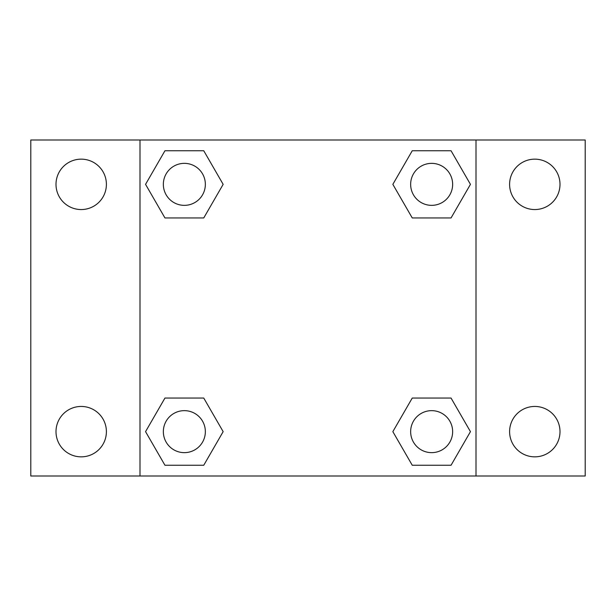 <?xml version="1.0" encoding="UTF-8"?>
<svg xmlns="http://www.w3.org/2000/svg" width="616" height="616" viewBox="0 0 616 616"><rect width="100%" height="100%" fill="white"/><g stroke="black" fill="none" stroke-linecap="round" stroke-linejoin="round"><path stroke-width="0.92" d="M30.8 140.001L585.2 140.001L585.2 475.999L30.8 475.999L30.8 140.001M534.803 159.151A25.202 25.202 0 0 1 559.998 184.353A25.202 25.202 0 0 1 534.803 209.555A25.202 25.202 0 0 1 509.601 184.353A25.202 25.202 0 0 1 534.803 159.151M534.803 406.445A25.202 25.202 0 0 1 559.998 431.647A25.202 25.202 0 0 1 534.803 456.849A25.202 25.202 0 0 1 509.601 431.647A25.202 25.202 0 0 1 534.803 406.445M81.197 406.445A25.202 25.202 0 0 1 106.399 431.647A25.202 25.202 0 0 1 81.197 456.849A25.202 25.202 0 0 1 56.002 431.647A25.202 25.202 0 0 1 81.197 406.445M81.197 159.151A25.202 25.202 0 0 1 106.399 184.353A25.202 25.202 0 0 1 81.197 209.555A25.202 25.202 0 0 1 56.002 184.353A25.202 25.202 0 0 1 81.197 159.151M164.949 398.052L203.75 398.052L223.154 431.647L203.75 465.249L164.949 465.249L145.553 431.647L164.949 398.052L203.75 398.052L164.949 398.052M412.25 150.751L451.051 150.751L470.447 184.353L451.051 217.949L412.25 217.949L392.846 184.353L412.25 150.751L451.051 150.751L412.25 150.751M140.001 475.999L140.001 140.001M475.999 140.001L475.999 475.999M164.949 150.751L203.75 150.751L223.154 184.353L203.75 217.949L164.949 217.949L145.553 184.353L164.949 150.751L203.75 150.751L164.949 150.751M412.25 398.052L451.051 398.052L470.447 431.647L451.051 465.249L412.25 465.249L392.846 431.647L412.25 398.052L451.051 398.052L412.25 398.052M451.051 465.249L412.25 465.249L451.051 465.249M452.645 431.647A20.998 20.998 0 0 0 421.152 413.459A20.998 20.998 0 0 0 421.152 449.834A20.998 20.998 0 0 0 452.645 431.647M203.75 465.249L164.949 465.249L203.75 465.249M205.351 431.647A20.998 20.998 0 0 0 173.851 413.459A20.998 20.998 0 0 0 173.851 449.834A20.998 20.998 0 0 0 205.351 431.647M451.051 217.949L412.25 217.949L451.051 217.949M452.645 184.353A20.998 20.998 0 0 0 421.152 166.166A20.998 20.998 0 0 0 421.152 202.541A20.998 20.998 0 0 0 452.645 184.353M203.75 217.949L164.949 217.949L203.75 217.949M205.351 184.353A20.998 20.998 0 0 0 173.851 166.166A20.998 20.998 0 0 0 173.851 202.541A20.998 20.998 0 0 0 205.351 184.353"/></g></svg>
